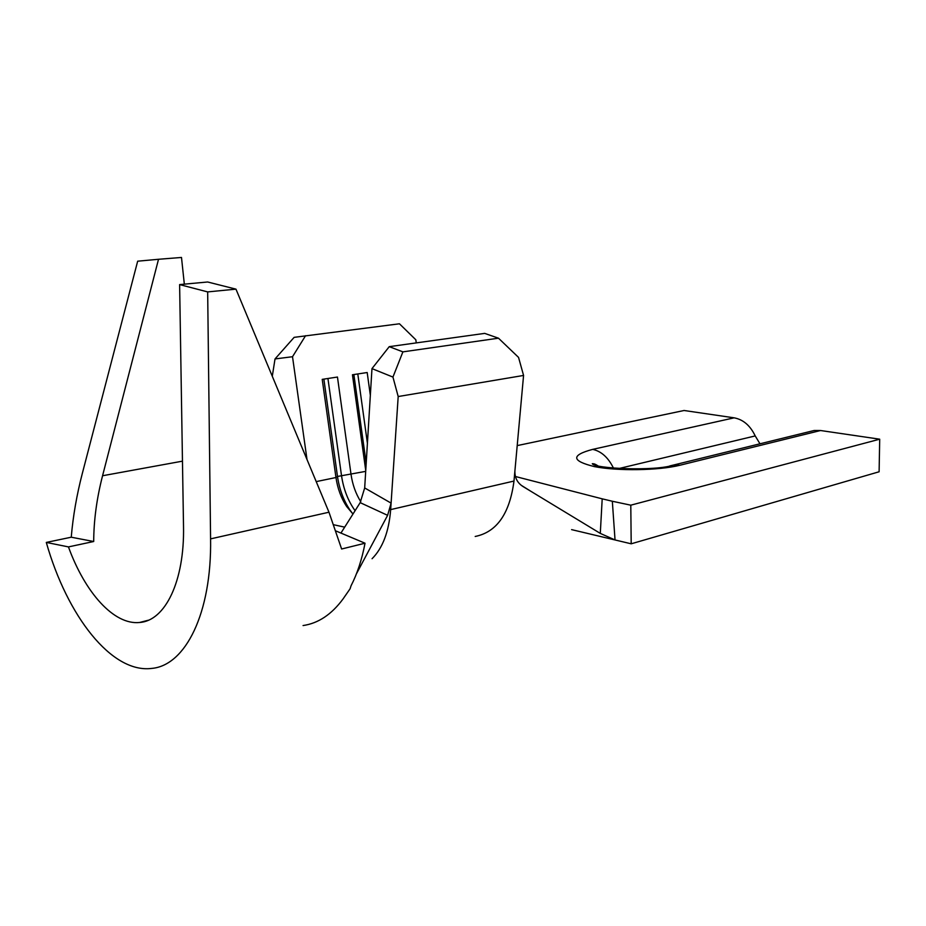 <?xml version="1.0" encoding="UTF-8"?>
<svg xmlns="http://www.w3.org/2000/svg" width="926" height="926" viewBox="0 0 926 926"><rect width="100%" height="100%" fill="white"/><g stroke="black" fill="none" stroke-linecap="round" stroke-linejoin="round"><path stroke-width="1.39" d="M364.682 487.944L391.096 503.119L387.612 515.331L360.179 502.644L364.682 487.944L371.974 368.617L389.244 346.66L484.692 333.383L498.477 338.187L518.548 357.401L523.572 375.447L513.988 481.057C509.694 513.652 496.776 532.114 475.2 536.467M389.244 346.66L402.891 351.868L392.948 377.079L398.192 396.536L390.668 509.601C388.92 531.663 382.716 548.03 372.067 558.725M392.948 377.079L371.974 368.617M272.29 376.257L275.022 358.941L294.132 337.353L399.453 323.787L415.832 339.784L416.26 342.898M316.217 481.613L335.964 477.527L322.225 379.359L337.458 377.044L351.035 474.413C352.517 484.622 355.758 493.708 360.758 501.684M333.927 524.81L344.68 527.149M365.689 471.369L337.492 476.462L335.964 477.527C337.596 488.581 341.185 498.281 346.741 506.626L352.98 514.023M398.192 396.536L523.572 375.447M402.891 351.868L498.477 338.187M305.58 335.698L292.512 356.718L307.004 459.527M365.747 470.547L352.447 374.764L367.182 372.53L370.342 395.344M292.512 356.718L275.022 358.941M366.187 463.278L353.871 374.544M367.414 443.276L357.795 373.954M327.931 378.491L341.509 475.64C343.511 489.171 348.037 500.862 355.086 510.701M323.868 379.104L337.492 476.462C339.367 489.171 343.5 500.329 349.901 509.937L352.864 513.907M571.608 529.626L615.038 539.962L600.291 533.399L602.201 498.836L612.329 501.255L615.038 539.962L631.196 543.805L630.791 505.179L612.329 501.255M514.891 471.021C514.74 477.897 517.507 483.106 523.202 486.648L600.291 533.399M515.377 476.496L602.201 498.836M810.238 431.458L814.093 430.509L820.575 430.521L680.02 465.222C659.034 470.524 617.596 471.195 594.423 466.611C571.423 460.94 570.844 455.198 592.686 449.376L734.144 417.834L684.082 410.496L517.206 445.603M734.144 417.834C743.219 419.536 750.245 425.566 755.211 435.926L759.98 443.797M631.196 543.805L879.11 471.774L879.7 439.19L820.575 430.521M630.791 505.179L879.7 439.19M387.612 515.331L356.394 573.9M360.179 502.644L340.942 533.063M303.057 625.548C318.243 623.36 331.577 614.494 343.048 598.948L350.074 588.797L351.047 585.788C357.274 573.68 361.927 559.489 365.029 543.215L341.625 549.002L328.973 512.217L210.584 538.874C211.822 613.429 185.327 665.586 151.725 668.41C111.595 673.607 67.054 615.778 46.3 542.428L71.244 537.207C73.05 516.106 76.765 494.797 82.368 473.255L137.673 261.19L158.52 259.28L102.566 475.744C96.732 498.454 93.781 520.377 93.7 541.513L68.443 546.907C85.076 592.733 113.979 625.224 139.594 622.48C165.094 620.906 184.702 581.401 183.51 526.061L179.621 284.595L207.667 291.91L210.584 538.874M158.52 259.28L181.496 257.463L184.332 284.155M207.667 291.91L235.968 289.144L207.644 281.99L179.621 284.595M235.968 289.144L328.973 512.217M365.029 543.215L336.161 531.061M68.443 546.907L46.3 542.428M93.7 541.513L71.244 537.207M390.668 509.601L513.988 481.057M182.468 461.16L102.566 475.744M755.211 435.926L618.904 468.533M680.02 465.222L673.445 465.06L669.811 465.928M592.686 449.376C601.321 451.275 608.243 457.513 613.463 468.116M346.741 506.626L349.901 509.937M530.586 491.116L521.326 485.351M148.484 620.188L139.594 622.48M600.395 467.607C593.763 462.63 593.392 464.076 592.316 463.683C594.179 468.672 655.573 471.508 673.445 465.06L814.093 430.509"/></g></svg>
